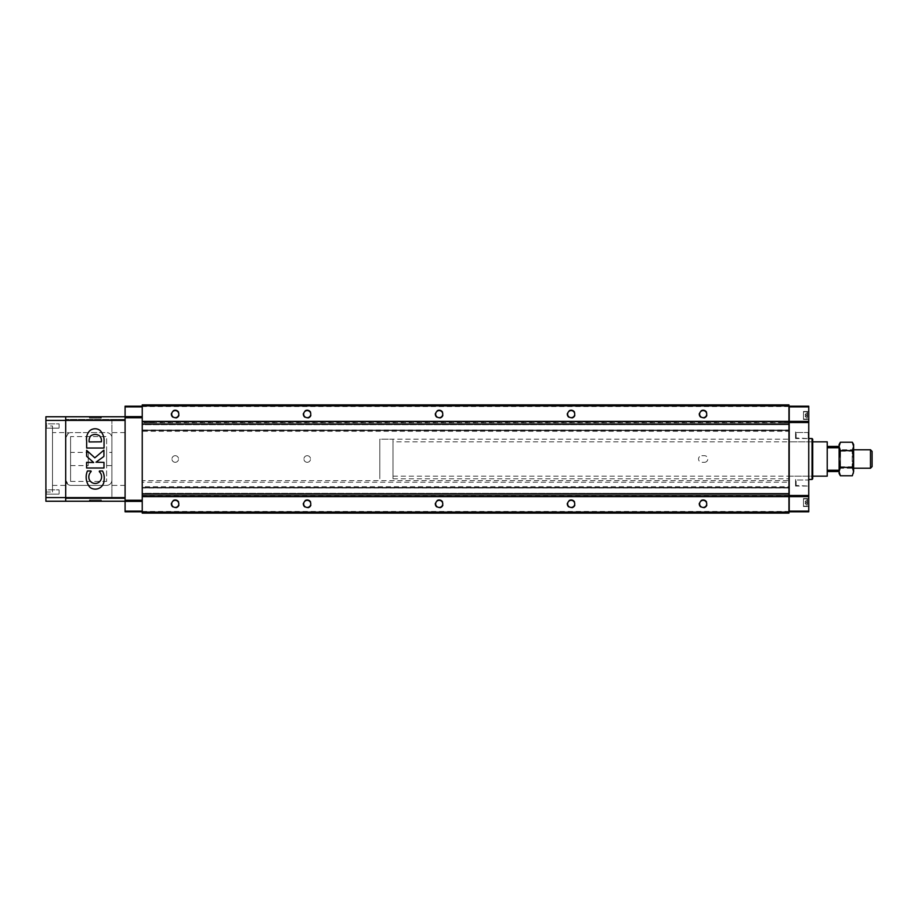 <?xml version="1.0" encoding="UTF-8"?>
<svg xmlns="http://www.w3.org/2000/svg" width="918" height="918" viewBox="0 0 918 918"><rect width="100%" height="100%" fill="white"/><g stroke="black" fill="none" stroke-linecap="round" stroke-linejoin="round"><path stroke-width="0.69" stroke-dasharray="4.59 3.44" d="M571.18 499.644A4.223 4.223 0 0 1 574.84 505.99A4.223 4.223 0 0 1 567.531 505.99A4.223 4.223 0 0 1 571.18 499.644M571.18 500.31A3.569 3.569 0 0 1 574.266 505.657A3.569 3.569 0 0 1 568.093 505.657A3.569 3.569 0 0 1 571.18 500.31M571.18 409.898A4.223 4.223 0 0 1 574.84 416.233A4.223 4.223 0 0 1 567.531 416.233A4.223 4.223 0 0 1 571.18 409.898M571.18 410.564A3.569 3.569 0 0 1 574.266 415.911A3.569 3.569 0 0 1 568.093 415.911A3.569 3.569 0 0 1 571.18 410.564M703.165 409.898A4.223 4.223 0 0 1 706.826 416.233A4.223 4.223 0 0 1 699.505 416.233A4.223 4.223 0 0 1 703.165 409.898M703.165 410.564A3.569 3.569 0 0 1 706.252 415.911A3.569 3.569 0 0 1 700.078 415.911A3.569 3.569 0 0 1 703.165 410.564M703.165 499.644A4.223 4.223 0 0 1 706.826 505.99A4.223 4.223 0 0 1 699.505 505.99A4.223 4.223 0 0 1 703.165 499.644M703.165 500.31A3.569 3.569 0 0 1 706.252 505.657A3.569 3.569 0 0 1 700.078 505.657A3.569 3.569 0 0 1 703.165 500.31M439.206 409.898A4.223 4.223 0 0 1 442.866 416.233A4.223 4.223 0 0 1 435.545 416.233A4.223 4.223 0 0 1 439.206 409.898M439.206 410.564A3.569 3.569 0 0 1 442.292 415.911A3.569 3.569 0 0 1 436.119 415.911A3.569 3.569 0 0 1 439.206 410.564M307.22 409.898A4.223 4.223 0 0 1 310.881 416.233A4.223 4.223 0 0 1 303.56 416.233A4.223 4.223 0 0 1 307.22 409.898M307.22 410.564A3.569 3.569 0 0 1 310.307 415.911A3.569 3.569 0 0 1 304.133 415.911A3.569 3.569 0 0 1 307.22 410.564M175.246 409.898A4.223 4.223 0 0 1 178.895 416.233A4.223 4.223 0 0 1 171.586 416.233A4.223 4.223 0 0 1 175.246 409.898M175.246 410.564A3.569 3.569 0 0 1 178.333 415.911A3.569 3.569 0 0 1 172.159 415.911A3.569 3.569 0 0 1 175.246 410.564M307.22 499.644A4.223 4.223 0 0 1 310.881 505.99A4.223 4.223 0 0 1 303.56 505.99A4.223 4.223 0 0 1 307.22 499.644M307.22 500.31A3.569 3.569 0 0 1 310.307 505.657A3.569 3.569 0 0 1 304.133 505.657A3.569 3.569 0 0 1 307.22 500.31M439.206 499.644A4.223 4.223 0 0 1 442.866 505.99A4.223 4.223 0 0 1 435.545 505.99A4.223 4.223 0 0 1 439.206 499.644M439.206 500.31A3.569 3.569 0 0 1 442.292 505.657A3.569 3.569 0 0 1 436.119 505.657A3.569 3.569 0 0 1 439.206 500.31M175.246 499.644A4.223 4.223 0 0 1 178.895 505.99A4.223 4.223 0 0 1 171.586 505.99A4.223 4.223 0 0 1 175.246 499.644M175.246 500.31A3.569 3.569 0 0 1 178.333 505.657A3.569 3.569 0 0 1 172.159 505.657A3.569 3.569 0 0 1 175.246 500.31M142.244 511.464L788.952 511.464L788.952 512.714L142.244 512.714L788.952 512.714L788.952 511.796L142.244 511.796L788.952 511.796L788.952 513.116L142.244 513.116L142.244 482.225L788.952 482.225L788.952 486.712L142.244 486.712M788.952 511.464L788.952 488.032L142.244 488.032M788.952 488.032L788.952 486.712M142.244 482.225L142.244 480.642L788.952 480.642L788.952 482.225M307.22 462.305A3.305 3.305 0 0 0 310.525 459A3.305 3.305 0 0 0 307.22 455.695A3.305 3.305 0 0 0 303.927 459A3.305 3.305 0 0 0 307.22 462.305M175.246 462.305A3.305 3.305 0 0 0 178.54 459A3.305 3.305 0 0 0 175.246 455.695A3.305 3.305 0 0 0 171.941 459A3.305 3.305 0 0 0 175.246 462.305M701.845 455.695L704.485 455.695L701.845 455.695A3.305 3.305 0 0 0 698.541 459A3.305 3.305 0 0 0 701.845 462.305L704.485 462.305L701.845 462.305A3.305 3.305 0 0 1 698.541 459A3.305 3.305 0 0 1 701.845 455.695M704.485 462.305A3.305 3.305 0 0 0 707.789 459A3.305 3.305 0 0 0 704.485 455.695A3.305 3.305 0 0 1 707.789 459A3.305 3.305 0 0 1 704.485 462.305M142.244 480.642L142.244 404.884L142.244 406.204L142.244 404.884L788.952 404.884L142.244 404.884L788.952 404.884L788.952 406.204L142.244 406.204L142.244 406.869L142.244 406.204L788.952 406.204L788.952 404.884L788.952 406.536L142.244 406.536M788.952 480.642L788.952 431.288L142.244 431.288M788.952 431.288L788.952 429.968L142.244 429.968M788.952 429.968L788.952 406.536M142.244 416.634L142.244 422.705L788.952 422.705L142.244 422.705L142.244 421.385L142.244 511.796L142.244 406.869L142.244 416.634L125.089 416.634M788.952 421.385L788.952 422.705L788.952 421.385L142.244 421.385L788.952 421.385L788.952 424.426L142.244 424.426L788.952 424.69L142.244 424.426L788.952 424.426L788.952 421.385L142.244 421.385M786.118 422.705L778.59 422.705L786.118 422.705L786.118 421.649L778.59 421.649L786.118 421.649M152.606 422.705L145.078 422.705L152.606 422.705L152.606 421.649L145.078 421.649L152.606 421.649M142.244 424.69L142.244 430.496L142.244 424.69L788.952 424.69L788.952 430.496L788.952 424.69L142.244 424.69M788.952 430.496L142.244 430.496L788.952 430.496M788.952 496.615L788.952 495.295L788.952 496.615L142.244 496.615L788.952 496.615L788.952 493.574L142.244 493.574L788.952 493.31L142.244 493.574L788.952 493.574L788.952 496.615L142.244 496.615M142.244 493.31L142.244 487.504L142.244 493.31L788.952 493.31L788.952 487.504L788.952 493.31L142.244 493.31M788.952 487.504L142.244 487.504L788.952 487.504M788.952 495.295L142.244 495.295L788.952 495.295M778.59 495.295L786.118 495.295L778.59 495.295L778.59 496.351L786.118 496.351L778.59 496.351M145.078 495.295L152.606 495.295L145.078 495.295L145.078 496.351L152.606 496.351L145.078 496.351M788.952 439.206L788.952 478.794L788.952 439.206L379.811 439.206L379.811 478.794L379.811 439.206L379.811 478.794L379.811 439.206L393.007 439.206L393.007 478.794L393.007 439.206M151.218 496.879L146.467 496.351M784.729 496.879L779.979 496.351M145.078 422.705L145.078 421.649M146.467 421.649L151.218 421.121M778.59 422.705L778.59 421.649M779.979 421.649L784.729 421.121M175.246 455.695A3.305 3.305 0 0 1 178.103 460.652A3.305 3.305 0 0 1 172.389 460.652A3.305 3.305 0 0 1 175.246 455.695M307.22 455.695A3.305 3.305 0 0 1 310.077 460.652A3.305 3.305 0 0 1 304.363 460.652A3.305 3.305 0 0 1 307.22 455.695M142.244 406.869L125.089 406.869L125.089 511.796L142.244 511.796M125.089 406.869L125.089 406.204L142.244 406.204M125.089 417.759L125.089 500.241M125.089 501.366L142.244 501.366M808.747 406.869L808.747 511.796L789.216 511.796L789.216 406.204L808.747 406.204L808.747 406.869L789.216 406.869M789.216 421.385L789.216 422.705L789.216 421.385L808.747 421.385L808.747 422.705L789.216 422.705L808.747 422.705L808.747 421.385M808.747 496.615L808.747 495.295L808.747 496.615L789.216 496.615L789.216 495.295L789.216 496.615M808.747 495.295L789.216 495.295L808.747 495.295M808.747 479.46L808.747 431.942L808.747 479.46M808.747 411.482L808.747 419.411L808.747 411.482L808.747 419.411L808.747 411.482L803.468 411.482L803.468 419.411L803.468 411.482L803.468 419.411L803.468 411.482L808.747 411.482M808.747 498.589L808.747 506.518L808.747 498.589L808.747 506.518L808.747 498.589L803.468 498.589L803.468 506.518L803.468 498.589L803.468 506.518L803.468 498.589L808.747 498.589M789.216 490.315L789.216 426.675L788.952 490.315M788.952 441.845L788.952 476.155L788.952 441.845L811.914 441.845L811.914 476.155L811.914 441.845L812.705 441.053L812.705 476.947L812.705 441.053M807.427 499.323L807.427 505.784L807.427 499.323M807.427 502.559L807.427 500.907L807.427 504.2L807.427 500.907L807.427 502.559L805.717 502.559L805.717 504.2L805.717 501.733L805.717 502.559L807.427 502.559L805.717 502.559L805.717 503.374L805.717 501.733L805.717 504.2L807.427 504.2L805.717 504.2L805.717 500.907L805.717 502.559L807.427 502.559M803.468 498.922L803.468 506.185L803.468 498.922L807.037 498.922L807.037 506.185L807.037 498.922L807.037 506.185L807.037 498.922L803.468 498.922L803.468 506.185L803.468 498.922M807.427 412.216L807.427 418.677L807.427 412.216M807.427 415.441L807.427 417.093L807.427 413.8L807.427 417.093L807.427 413.8L807.427 415.441L805.717 415.441L805.717 417.093L805.717 414.626L805.717 415.441L807.427 415.441L805.717 415.441L805.717 416.267L805.717 414.626L805.717 417.093L807.427 417.093L805.717 417.093L805.717 413.8L805.717 415.441L807.427 415.441M803.468 411.815L803.468 419.078L803.468 411.815L807.037 411.815L807.037 419.078L807.037 411.815L807.037 419.078L807.037 411.815L803.468 411.815L803.468 419.078L803.468 411.815M805.717 500.907L807.427 500.907L805.717 500.907L805.717 503.374L805.717 500.907L805.717 501.733L805.717 500.907L807.427 500.907L805.717 500.907L804.765 502.559L805.717 500.907M805.717 413.8L807.427 413.8L805.717 413.8L805.717 416.267L805.717 413.8L805.717 414.626L805.717 413.8L807.427 413.8L805.717 413.8L804.765 415.441L805.717 413.8M805.717 504.2L807.427 504.2L805.717 504.2L804.765 502.559L805.717 504.2M805.717 417.093L807.427 417.093L805.717 417.093L804.765 415.441L805.717 417.093M812.051 479.46L812.051 438.54M812.705 478.794L812.705 439.206M795.55 431.942L795.55 438.54L795.55 431.942L795.55 438.54L795.55 431.942L796.124 437.966L796.124 432.516L808.173 432.516L808.173 437.966L808.747 431.942L808.173 437.966L808.173 432.516L796.124 432.516L796.124 437.966L795.55 431.942M795.55 479.46L795.55 486.058L795.55 479.46L795.55 486.058L795.55 479.46L796.124 485.484L796.124 480.034L808.173 480.034L796.124 480.034L796.124 485.484L795.55 479.46M65.694 480.114A5.278 5.278 0 0 0 70.973 485.392L106.614 485.392A5.278 5.278 0 0 0 111.893 480.114L111.893 437.886A5.278 5.278 0 0 0 106.614 432.607L70.973 432.607A5.278 5.278 0 0 0 65.694 437.886L65.694 498.589L65.694 480.114L68.334 484.693L65.694 480.114A5.278 5.278 0 0 0 70.973 485.392L106.614 485.392A5.278 5.278 0 0 0 111.893 480.114L111.893 498.589L65.694 498.589L65.694 501.239L65.694 498.589L125.089 498.589L111.893 498.589L111.893 419.411L65.694 419.411L125.089 419.411L111.893 419.411L111.893 437.886A5.278 5.278 0 0 0 106.614 432.607L70.973 432.607A5.278 5.278 0 0 0 65.694 437.886L65.694 480.114M125.089 497.602L125.089 419.411L65.694 419.411L125.089 419.411L125.089 416.761L45.9 416.761L45.9 501.239L125.089 501.239L125.089 419.411L125.089 498.589L65.694 498.589L125.089 498.589L125.089 497.602L65.694 497.602M45.9 423.37L45.9 428.649L45.9 423.37L45.9 428.649L45.9 423.37L46.405 428.144L46.405 423.864L59.096 423.864L59.096 428.144L59.096 423.864L59.096 428.144L59.096 423.864L46.405 423.864L46.405 428.144L45.9 423.37M45.9 489.351L45.9 494.63L45.9 489.351L45.9 494.63L45.9 489.351L46.405 494.136L46.405 489.856L59.096 489.856L59.096 494.136L59.096 489.856L59.096 494.136L59.096 489.856L46.405 489.856L46.405 494.136L45.9 489.351M45.9 426.009L45.9 491.991L45.9 426.009L52.498 426.009L52.498 491.991L52.498 426.009M111.893 452.402L111.893 465.598L111.893 452.402L106.614 452.402L106.614 465.598L106.614 452.402M52.498 432.607L52.498 485.392L52.498 432.607L68.334 432.607L68.334 433.307L68.334 432.607M68.334 433.307L65.694 437.886L65.694 459L65.694 437.886L68.334 433.307M88.266 452.402L88.266 465.598L88.266 452.402L70.583 452.402L70.583 465.598L70.583 452.402M70.583 436.566L70.583 481.434L70.583 436.566L106.614 436.566L106.614 481.434L106.614 436.566M90.974 470.98L87.428 470.98A15.572 15.572 0 0 0 90.079 487.458A8.801 8.801 0 0 0 104.055 480.401A14.986 14.986 0 0 0 102.541 471.003L99.454 471.003L99.293 471.657A6.885 6.885 0 0 1 98.742 482.386A6.449 6.449 0 0 1 89.103 479.093A7.654 7.654 0 0 1 91.169 471.508L90.974 470.98M99.901 430.301A8.205 8.205 0 0 0 89.826 430.68A11.796 11.796 0 0 0 86.671 441.042L86.671 448.041L104.044 448.041L104.044 441.535A14.39 14.39 0 0 0 99.901 430.301M93.67 462.534L86.59 462.351L86.59 468.008L103.975 468.008L103.975 462.385L96 462.19L103.424 456.774A0.803 0.803 0 0 0 103.918 455.971L103.918 450.107L94.829 457.83L86.625 450.336L86.625 455.707A0.849 0.849 0 0 0 86.98 456.59L93.67 462.534M101.336 501.239L89.459 501.239L101.336 501.239L101.336 499.908L89.459 499.908L101.336 499.908M101.336 416.761L89.459 416.761L101.336 416.761L101.336 418.092L89.459 418.092L101.336 418.092M100.67 499.908L90.113 499.908L100.67 499.908L100.67 500.712L90.113 500.712L100.67 500.712M97.767 500.712L93.016 500.712L97.767 501.239M90.113 418.092L100.67 418.092L90.113 418.092L90.113 417.288L100.67 417.288L90.113 417.288M97.767 416.761L93.016 416.761L97.767 417.288M100.67 417.288L100.67 418.092M99.637 435.912A7.642 7.642 0 0 0 90.515 436.073A8.698 8.698 0 0 0 89.149 441.948L101.382 441.833A7.218 7.218 0 0 0 99.637 435.912M827.221 447.777L827.221 470.223L827.221 446.458L827.221 447.777L839.109 447.777L839.109 446.458L827.221 446.458M827.221 471.542L827.221 470.223L827.221 471.542L839.109 471.542L839.109 470.223L827.221 470.223M827.221 476.155L827.221 441.845M393.007 441.845L393.007 476.155L393.007 441.845L812.705 441.845M839.109 470.223L839.109 447.777L839.109 471.542L840.406 475.765M839.109 449.763L839.109 468.237L839.109 449.763L853.625 449.763L853.625 468.237L853.625 449.763L852.191 451.186L852.191 466.814L852.191 451.186L840.532 451.186L840.532 466.814L840.532 451.186L839.109 449.763L839.109 468.237L839.109 449.763M870.482 468.237L870.482 449.763M872.1 466.619L872.1 451.381M839.109 473.516L839.109 447.777M853.625 473.516L852.329 467.377L853.625 459L852.329 450.623L840.406 450.623L839.109 444.484M840.406 450.623L839.109 459L840.406 467.377L839.109 471.577M852.329 450.623L853.625 446.423L852.329 442.235M852.329 467.377L840.406 467.377M853.625 471.577L853.625 444.484M788.952 422.05L142.244 422.05M788.952 421.787L142.244 421.787L788.952 421.787M788.952 424.162L142.244 424.162L788.952 424.162M788.952 430.094L142.244 430.094L788.952 430.094M788.952 496.213L142.244 496.213L788.952 496.213M788.952 493.838L142.244 493.838L788.952 493.838M788.952 487.906L142.244 487.906L788.952 487.906M788.952 495.949L142.244 495.949M125.089 485.392L111.893 485.392M125.089 432.607L111.893 432.607M125.089 420.398L65.694 420.398M152.606 496.351L152.606 495.295M786.118 496.351L786.118 495.295M393.007 478.794L788.952 478.794M807.037 506.185L803.468 506.185L807.037 506.185M803.468 506.518L808.747 506.518L803.468 506.518M807.037 419.078L803.468 419.078L807.037 419.078M803.468 419.411L808.747 419.411L803.468 419.411M788.952 476.155L811.914 476.155L812.705 476.947M796.124 437.966L795.55 438.54L808.747 438.54L796.124 437.966M796.124 485.484L795.55 486.058L808.747 486.058L796.124 485.484M45.9 491.991L52.498 491.991M52.498 485.392L68.334 485.392M70.583 465.598L88.266 465.598M70.583 481.434L106.614 481.434M106.614 465.598L111.893 465.598M46.405 494.136L59.096 494.136L46.405 494.136M46.405 428.144L59.096 428.144L46.405 428.144M89.459 499.908L89.459 501.239M90.113 499.908L90.113 500.712M89.459 416.761L89.459 418.092M393.007 476.155L812.705 476.155M839.109 468.237L853.625 468.237L852.191 466.814L840.532 466.814L839.109 468.237"/><path stroke-width="1.38" d="M788.952 405.882L788.952 513.116L142.244 513.116L142.244 404.884L788.952 404.884L788.952 405.882L142.244 405.882M175.246 410.564A3.569 3.569 0 0 1 178.333 415.911A3.569 3.569 0 0 1 172.159 415.911A3.569 3.569 0 0 1 175.246 410.564M307.22 410.564A3.569 3.569 0 0 1 310.307 415.911A3.569 3.569 0 0 1 304.133 415.911A3.569 3.569 0 0 1 307.22 410.564M439.206 410.564A3.569 3.569 0 0 1 442.292 415.911A3.569 3.569 0 0 1 436.119 415.911A3.569 3.569 0 0 1 439.206 410.564M703.165 410.564A3.569 3.569 0 0 1 706.252 415.911A3.569 3.569 0 0 1 700.078 415.911A3.569 3.569 0 0 1 703.165 410.564M571.18 410.564A3.569 3.569 0 0 1 574.266 415.911A3.569 3.569 0 0 1 568.093 415.911A3.569 3.569 0 0 1 571.18 410.564M788.952 421.385L142.244 421.385M788.952 496.615L142.244 496.615M439.206 500.31A3.569 3.569 0 0 1 442.292 505.657A3.569 3.569 0 0 1 436.119 505.657A3.569 3.569 0 0 1 439.206 500.31M307.22 500.31A3.569 3.569 0 0 1 310.307 505.657A3.569 3.569 0 0 1 304.133 505.657A3.569 3.569 0 0 1 307.22 500.31M175.246 500.31A3.569 3.569 0 0 1 178.333 505.657A3.569 3.569 0 0 1 172.159 505.657A3.569 3.569 0 0 1 175.246 500.31M571.18 500.31A3.569 3.569 0 0 1 574.266 505.657A3.569 3.569 0 0 1 568.093 505.657A3.569 3.569 0 0 1 571.18 500.31M703.165 500.31A3.569 3.569 0 0 1 706.252 505.657A3.569 3.569 0 0 1 700.078 505.657A3.569 3.569 0 0 1 703.165 500.31M788.952 512.118L142.244 512.118M146.467 496.351L151.218 496.615M779.979 496.351L784.729 496.615M146.467 421.649L151.218 421.385M779.979 421.649L784.729 421.385M142.244 500.241L125.089 500.241L125.089 511.131L142.244 511.131M125.089 511.131L125.089 511.796L142.244 511.796M142.244 406.869L125.089 406.869L125.089 406.204L142.244 406.204M125.089 406.869L125.089 416.634L142.244 416.634M125.089 416.634L125.089 417.759L142.244 417.759M125.089 501.366L142.244 501.366M789.216 511.131L789.216 511.796L808.747 511.796L808.747 511.131L789.216 511.131L789.216 406.204L808.747 406.204L808.747 406.869L789.216 406.869M808.747 406.869L808.747 421.385L789.216 421.385M808.747 421.385L808.747 422.509L789.216 422.509M808.747 422.509L808.747 495.49L789.216 495.49M808.747 495.49L808.747 496.615L789.216 496.615M808.747 496.615L808.747 511.131M808.747 438.54L812.051 438.54L812.051 479.46L808.747 479.46M812.051 438.54L812.705 439.206L812.705 478.794L812.051 479.46M45.9 420.398L65.694 420.398L65.694 416.761L45.9 416.761L45.9 501.239L125.089 501.239L125.089 416.761L65.694 416.761L65.694 501.239L65.694 420.398L125.089 420.398M93.67 462.534L86.59 462.351L86.59 468.008L103.975 468.008L103.975 462.385L96 462.19L103.424 456.774A0.803 0.803 0 0 0 103.918 455.971L103.918 450.107L94.829 457.83L86.625 450.336L86.625 455.707A0.849 0.849 0 0 0 86.98 456.59L93.67 462.534M99.901 430.301A8.205 8.205 0 0 0 89.826 430.68A11.796 11.796 0 0 0 86.671 441.042L86.671 448.041L104.044 448.041L104.044 441.535A14.39 14.39 0 0 0 99.901 430.301M90.974 470.98L87.428 470.98A15.572 15.572 0 0 0 90.079 487.458A8.801 8.801 0 0 0 104.055 480.401A14.986 14.986 0 0 0 102.541 471.003L99.454 471.003L99.293 471.657A6.885 6.885 0 0 1 98.742 482.386A6.449 6.449 0 0 1 89.103 479.093A7.654 7.654 0 0 1 91.169 471.508L90.974 470.98M90.515 436.073A8.698 8.698 0 0 0 89.149 441.948L101.382 441.833A7.218 7.218 0 0 0 99.637 435.912A7.642 7.642 0 0 0 90.515 436.073M812.705 441.845L827.221 441.845L827.221 476.155L812.705 476.155M853.625 471.577L852.329 475.765L853.625 471.577L853.625 444.484L852.329 442.235L853.625 446.423L852.329 450.623L853.625 459L852.329 467.377L853.625 471.577L852.329 475.765L840.406 475.765L839.109 471.577L840.406 467.377L839.109 459L839.109 471.542L827.221 471.542M852.329 442.235L840.406 442.235L839.109 446.423L840.406 442.235L839.109 444.484L839.109 459L840.406 450.623L839.109 446.423L827.221 446.458M839.109 447.777L827.221 447.777M839.109 470.223L827.221 470.223M853.625 449.763L870.482 449.763L870.482 468.237L853.625 468.237M870.482 449.763L872.1 451.381L872.1 466.619L870.482 468.237M839.109 471.542L839.109 473.516L840.406 475.765M852.329 467.377L840.406 467.377M852.329 450.623L840.406 450.623M788.952 424.024L142.244 424.024M788.952 493.976L142.244 493.976M45.9 497.602L125.089 497.602"/></g></svg>
